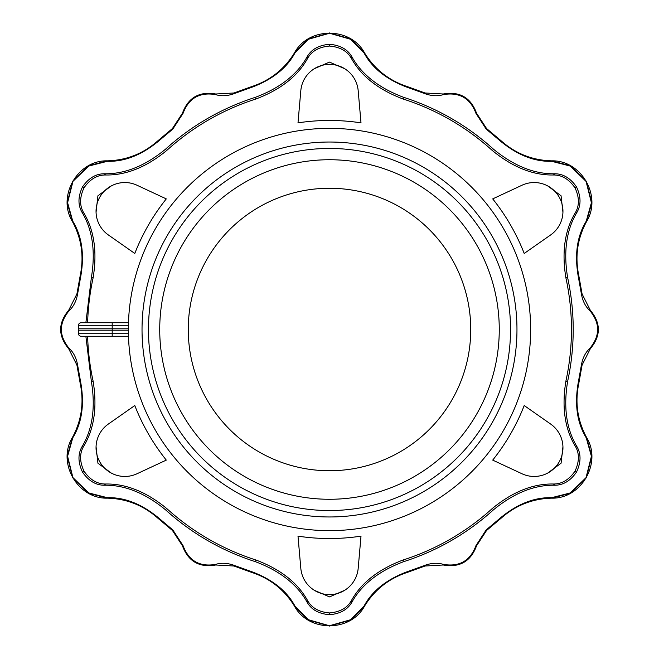 <?xml version="1.0" encoding="UTF-8"?>
<svg xmlns="http://www.w3.org/2000/svg" width="659" height="659" viewBox="0 0 659 659"><rect width="100%" height="100%" fill="white"/><g stroke="black" fill="none" stroke-linecap="round" stroke-linejoin="round"><path stroke-width="0.99" d="M329.5 44.301C318.882 45.174 311.452 49.293 307.201 56.666L307.646 58.321C311.723 51.056 319.014 46.97 329.5 46.056L329.5 44.301C340.118 45.174 347.548 49.293 351.799 56.666C361.643 74.459 378.9 88.009 403.572 97.301C437.288 108.167 467.289 125.482 493.55 149.255L492.372 150.557C512.768 167.246 533.115 175.385 553.42 174.989C561.756 174.882 568.939 179.149 574.969 187.782C579.426 197.288 579.525 205.641 575.274 212.841C564.763 230.222 561.641 251.919 565.9 277.925A241.96 241.96 0 0 1 565.9 381.075C561.649 407.081 564.771 428.778 575.274 446.159C579.525 453.326 579.426 461.679 574.969 471.218C568.964 479.834 561.781 484.101 553.42 484.011C533.106 483.607 512.76 491.746 492.372 508.443A241.96 241.96 0 0 1 403.036 560.018C378.39 569.343 361.157 582.894 351.354 600.678C347.277 607.944 339.986 612.03 329.5 612.944C319.038 612.046 311.756 607.96 307.646 600.678C297.843 582.885 280.619 569.327 255.964 560.018A241.96 241.96 0 0 1 166.628 508.443C146.232 491.754 125.885 483.615 105.58 484.011C97.244 484.118 90.061 479.851 84.031 471.218C79.574 461.712 79.475 453.359 83.726 446.159C94.237 428.778 97.359 407.081 93.1 381.075A241.96 241.96 0 0 1 87.631 336.288M329.5 46.056C339.962 46.954 347.244 51.04 351.354 58.321C361.157 76.115 378.381 89.673 403.036 98.982A241.96 241.96 0 0 1 492.372 150.557M351.799 56.666L351.354 58.321M307.201 56.666C297.357 74.459 280.1 88.009 255.428 97.301C221.712 108.167 191.711 125.482 165.45 149.255L166.628 150.557A241.96 241.96 0 0 1 255.964 98.982C280.61 89.657 297.843 76.106 307.646 58.321M84.031 187.782L82.507 186.901C77.96 196.53 77.811 205.031 82.07 212.387L83.726 212.841C79.475 205.674 79.574 197.321 84.031 187.782C90.036 179.166 97.219 174.899 105.58 174.989C125.894 175.393 146.24 167.254 166.628 150.557M82.507 186.901C88.578 178.144 95.86 173.762 104.369 173.77L105.58 174.989M104.369 173.77C124.699 174.141 145.062 165.969 165.45 149.255M82.07 212.387C92.557 229.818 95.662 251.54 91.379 277.546L85.876 322.712M85.876 336.288L91.379 381.454L93.1 381.075M87.631 322.712A241.96 241.96 0 0 1 93.1 277.925C97.351 251.919 94.229 230.222 83.726 212.841M84.031 471.218L82.507 472.099C77.96 462.47 77.811 453.969 82.07 446.613L83.726 446.159M82.07 446.613C92.557 429.182 95.662 407.46 91.379 381.454M82.507 472.099C88.578 480.856 95.86 485.238 104.369 485.23C124.699 484.859 145.062 493.031 165.45 509.745C191.711 533.518 221.712 550.833 255.428 561.699L255.964 560.018M104.369 485.23L105.58 484.011M329.5 612.944L329.5 614.699C318.882 613.826 311.452 609.707 307.201 602.334L307.646 600.678M307.201 602.334C297.357 584.541 280.1 570.991 255.428 561.699M329.5 614.699C340.118 613.826 347.548 609.707 351.799 602.334C361.643 584.541 378.9 570.991 403.572 561.699C437.288 550.833 467.289 533.518 493.55 509.745L492.372 508.443M351.799 602.334L351.354 600.678M574.969 471.218L576.493 472.099C570.422 480.856 563.14 485.238 554.631 485.23L553.42 484.011M554.631 485.23C534.301 484.859 513.938 493.031 493.55 509.745M576.493 472.099C581.04 462.47 581.189 453.969 576.93 446.613C566.443 429.182 563.338 407.46 567.621 381.454C575.076 346.815 575.076 312.185 567.621 277.546L565.9 277.925M576.93 446.613L575.274 446.159M574.969 187.782L576.493 186.901C581.04 196.53 581.189 205.031 576.93 212.387L575.274 212.841M576.93 212.387C566.443 229.818 563.338 251.54 567.621 277.546M576.493 186.901C570.422 178.144 563.14 173.762 554.631 173.77L553.42 174.989M554.631 173.77C534.301 174.141 513.938 165.969 493.55 149.255M475.971 113.397L486.161 129.057L500.741 141.364C517.579 155.137 534.548 161.785 551.649 161.307L570.266 166.076L586.082 181.423L591.411 202.733L586.23 221.21C577.268 235.782 574.541 253.797 578.05 275.273L581.419 294.054C582.688 301.114 585.513 306.666 589.887 310.702C600.209 323.198 600.209 335.736 589.887 348.298C585.513 352.334 582.688 357.886 581.419 364.946L578.05 383.727C574.541 405.203 577.268 423.218 586.23 437.79L591.411 456.3L586.024 477.668L570.241 492.94L551.649 497.693C534.548 497.216 517.579 503.863 500.741 517.636L486.161 529.943L475.971 545.603C470.312 560.793 459.455 567.061 443.408 564.401C437.733 562.629 431.513 562.959 424.758 565.389L406.809 571.864C386.462 579.566 372.22 590.934 364.089 605.983L350.646 619.724L329.451 625.745L308.33 619.707L294.911 605.983C286.78 590.934 272.538 579.566 252.191 571.864L234.242 565.389C227.487 562.959 221.267 562.629 215.592 564.401C199.595 567.094 188.746 560.825 183.029 545.603L172.839 529.943L158.259 517.636C141.421 503.863 124.452 497.216 107.351 497.693L88.734 492.924L72.918 477.577L67.589 456.267L72.77 437.79C81.732 423.218 84.459 405.203 80.95 383.727L77.581 364.946C76.312 357.886 73.487 352.334 69.113 348.298C58.791 335.802 58.791 323.264 69.113 310.702C73.487 306.666 76.312 301.114 77.581 294.054L80.95 275.273C84.459 253.797 81.732 235.782 72.77 221.21L67.589 202.7L72.976 181.332L88.759 166.06L107.351 161.307C124.452 161.785 141.421 155.137 158.259 141.364L172.839 129.057L183.029 113.397C188.688 98.207 199.545 91.939 215.592 94.599C221.267 96.371 227.487 96.041 234.242 93.611L252.191 87.136C272.538 79.434 286.78 68.066 294.911 53.017L308.354 39.276L329.549 33.255L350.67 39.293L364.089 53.017C372.22 68.066 386.462 79.434 406.809 87.136L424.758 93.611C431.513 96.041 437.733 96.371 443.408 94.599C459.455 91.939 470.312 98.207 475.971 113.397L476.572 113.249C470.724 97.721 459.611 91.313 443.243 94.006L425.014 92.985L424.758 93.611M128.398 325.282L78.462 325.282A2.718 2.718 0 0 1 81.172 322.712L128.472 322.712M78.462 325.282A2.718 2.718 0 0 1 81.172 322.712A2.718 2.718 0 0 0 78.462 325.282L78.281 328.792L128.357 328.792M128.472 336.288L81.172 336.288A2.718 2.718 0 0 1 78.462 333.718L78.281 330.208A13.584 13.584 0 0 1 78.281 328.792A13.584 13.584 0 0 0 78.281 330.208L112.195 330.208L112.195 322.712M78.462 333.718A2.718 2.718 0 0 0 81.172 336.288A2.718 2.718 0 0 1 78.462 333.718L128.398 333.718M361 122.854L358.183 90.67A28.79 28.79 0 0 0 329.5 64.384A28.79 28.79 0 0 0 300.817 90.67L298 122.854A209.035 209.035 0 0 1 361 122.854M314.335 68.709L329.475 62.094L344.665 68.709M524.21 253.46L550.677 234.925A28.79 28.79 0 0 0 559.096 196.942A28.79 28.79 0 0 0 521.986 185.245L492.71 198.894A209.035 209.035 0 0 1 524.21 253.46M547.769 185.97L561.064 195.781L562.934 212.239M492.71 460.106L521.986 473.755A28.79 28.79 0 0 0 559.096 462.058A28.79 28.79 0 0 0 550.677 424.075L524.21 405.54A209.035 209.035 0 0 1 492.71 460.106M562.934 446.761L561.089 463.186L547.769 473.03M298 536.146L300.817 568.33A28.79 28.79 0 0 0 329.5 594.616A28.79 28.79 0 0 0 358.183 568.33L361 536.146A209.035 209.035 0 0 1 298 536.146M344.665 590.291L329.525 596.906L314.335 590.291M134.79 405.54L108.323 424.075A28.79 28.79 0 0 0 99.904 462.058A28.79 28.79 0 0 0 137.014 473.755L166.29 460.106A209.035 209.035 0 0 1 134.79 405.54M111.231 473.03L97.936 463.219L96.066 446.761M166.29 198.894L137.014 185.245A28.79 28.79 0 0 0 99.904 196.942A28.79 28.79 0 0 0 108.323 234.925L134.79 253.46A209.035 209.035 0 0 1 166.29 198.894M96.066 212.239L97.911 195.814L111.231 185.97M234.999 470.542A169.767 169.767 0 0 1 254.605 177.147A169.767 169.767 0 0 1 498.888 340.818A169.767 169.767 0 0 1 234.999 470.542M250.881 446.843A141.248 141.248 0 0 1 267.192 202.741A141.248 141.248 0 0 1 470.435 338.915A141.248 141.248 0 0 1 250.881 446.843M148.456 329.5A181.044 181.044 0 0 0 496.705 398.926A181.044 181.044 0 0 0 364.897 151.949A181.044 181.044 0 0 0 148.456 329.5M164.692 418.852A187.469 187.469 0 0 1 334.517 142.097A187.469 187.469 0 0 1 489.283 427.551A187.469 187.469 0 0 1 164.692 418.852M152.674 425.368A201.143 201.143 0 0 1 334.887 128.431A201.143 201.143 0 0 1 500.939 434.701A201.143 201.143 0 0 1 152.674 425.368M403.572 97.301L403.036 98.982M255.428 97.301L255.964 98.982M91.379 277.546L93.1 277.925M165.45 509.745L166.628 508.443M403.572 561.699L403.036 560.018M567.621 381.454L565.9 381.075M476.572 113.249L486.573 128.53L476.572 113.249C470.806 97.573 459.702 91.156 443.243 94.006L425.014 92.985L407.015 86.494C388.752 80.414 374.576 69.179 364.485 52.786L364.089 53.017M425.014 92.985L407.015 86.494C388.744 80.431 374.559 69.195 364.485 52.786L350.893 39.013L329.5 32.95L308.107 39.013L294.515 52.786L294.911 53.017M407.015 86.494L406.809 87.136M443.243 94.006L443.408 94.599M183.029 113.397L182.428 113.249C188.276 97.721 199.389 91.313 215.757 94.006L233.986 92.985L251.985 86.494C270.248 80.414 284.424 69.179 294.515 52.786L294.515 52.786C308.585 26.689 350.415 26.689 364.485 52.786M182.428 113.249L172.427 128.53L182.428 113.249C188.186 97.573 199.298 91.156 215.757 94.006L233.986 92.985L251.985 86.494L252.191 87.136M233.986 92.985L234.242 93.611M215.757 94.006L215.592 94.599M172.839 129.057L172.427 128.53L157.806 140.861C143.407 153.638 126.594 160.302 107.351 160.845L107.351 161.307M172.427 128.53L157.806 140.861C143.415 153.662 126.594 160.318 107.351 160.845L88.627 165.73L72.679 181.225L67.234 202.783L72.366 221.44L72.77 221.21M157.806 140.861L158.259 141.364M69.113 348.298L68.684 348.743C58.165 335.917 58.165 323.083 68.684 310.257L76.914 293.955L80.291 275.124C84.154 256.269 81.518 238.377 72.366 221.44L72.366 221.44C56.798 196.209 77.713 159.98 107.351 160.845M68.684 348.743L76.914 365.045L68.684 348.743C57.992 335.917 57.992 323.091 68.684 310.257L76.914 293.955L80.291 275.124L80.95 275.273M76.914 293.955L77.581 294.054M68.684 310.257L69.113 310.702M77.581 364.946L76.914 365.045L80.291 383.876C84.154 402.731 81.518 420.623 72.366 437.56L72.77 437.79M76.914 365.045L80.291 383.876C84.179 402.731 81.535 420.631 72.366 437.56L67.234 456.217L72.679 477.775L88.627 493.27L107.351 498.155L107.351 497.693M80.291 383.876L80.95 383.727M215.592 564.401L215.757 564.994C199.389 567.687 188.276 561.279 182.428 545.751L172.427 530.47L157.806 518.139C143.407 505.362 126.594 498.698 107.351 498.155L107.351 498.155C77.721 499.02 56.798 462.791 72.366 437.56M215.757 564.994L233.986 566.015L215.757 564.994C199.298 567.844 188.194 561.427 182.428 545.751L172.427 530.47L157.806 518.139L158.259 517.636M172.427 530.47L172.839 529.943M182.428 545.751L183.029 545.603M234.242 565.389L233.986 566.015L251.985 572.506C270.248 578.586 284.424 589.821 294.515 606.214L294.911 605.983M233.986 566.015L251.985 572.506C270.256 578.569 284.441 589.805 294.515 606.214L308.107 619.987L329.5 626.05L350.893 619.987L364.485 606.214L364.089 605.983M251.985 572.506L252.191 571.864M475.971 545.603L476.572 545.751C470.724 561.279 459.611 567.687 443.243 564.994L425.014 566.015L407.015 572.506C388.752 578.586 374.576 589.821 364.485 606.214L364.485 606.214C350.415 632.311 308.585 632.311 294.515 606.214M476.572 545.751L486.573 530.47L476.572 545.751C470.814 561.427 459.702 567.844 443.243 564.994L425.014 566.015L407.015 572.506L406.809 571.864M425.014 566.015L424.758 565.389M443.243 564.994L443.408 564.401M486.161 529.943L486.573 530.47L501.194 518.139C515.593 505.362 532.406 498.698 551.649 498.155L551.649 497.693M486.573 530.47L501.194 518.139C515.585 505.338 532.406 498.682 551.649 498.155L570.373 493.27L586.321 477.775L591.766 456.217L586.634 437.56L586.23 437.79M501.194 518.139L500.741 517.636M589.887 310.702L590.316 310.257C600.835 323.083 600.835 335.917 590.316 348.743L582.086 365.045L578.709 383.876C574.846 402.731 577.482 420.623 586.634 437.56L586.634 437.56C602.202 462.783 581.287 499.02 551.649 498.155M590.316 310.257L582.086 293.955L590.316 310.257C601.008 323.083 601.008 335.909 590.316 348.743L582.086 365.045L578.709 383.876L578.05 383.727M582.086 365.045L581.419 364.946M590.316 348.743L589.887 348.298M581.419 294.054L582.086 293.955L578.709 275.124C574.846 256.269 577.482 238.377 586.634 221.44L586.23 221.21M582.086 293.955L578.709 275.124C574.821 256.269 577.465 238.369 586.634 221.44L591.766 202.783L586.321 181.225L570.373 165.73L551.649 160.845L551.649 161.307M578.709 275.124L578.05 275.273M486.161 129.057L486.573 128.53L501.194 140.861C515.593 153.638 532.406 160.302 551.649 160.845L551.649 160.845C581.279 159.98 602.202 196.209 586.634 221.44M486.573 128.53L501.194 140.861L500.741 141.364M112.195 336.288L112.195 330.208L128.357 330.208M251.985 86.494C270.256 80.431 284.441 69.195 294.515 52.786M80.291 275.124C84.179 256.269 81.535 238.369 72.366 221.44M157.806 518.139C143.415 505.338 126.594 498.682 107.351 498.155M407.015 572.506C388.744 578.569 374.559 589.805 364.485 606.214M578.709 383.876C574.821 402.731 577.465 420.631 586.634 437.56M501.194 140.861C515.585 153.662 532.406 160.318 551.649 160.845"/></g></svg>
